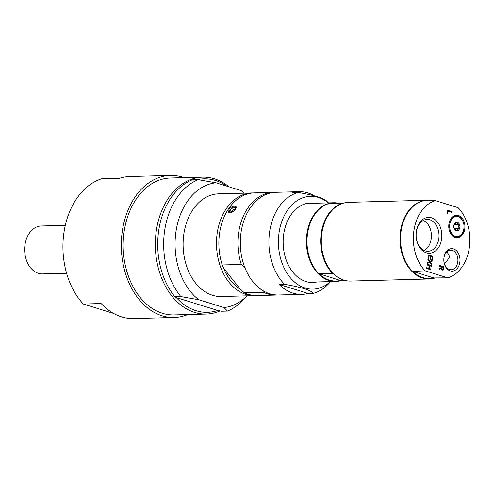<?xml version="1.0" encoding="UTF-8"?>
<svg xmlns="http://www.w3.org/2000/svg" width="494" height="494" viewBox="0 0 494 494"><rect width="100%" height="100%" fill="white"/><g stroke="black" fill="none" stroke-linecap="round" stroke-linejoin="round"><path stroke-width="0.74" d="M309.892 282.16A39.804 28.572 -91.5 0 1 309.25 282.302M307.138 203.337A39.804 28.572 -91.5 0 1 307.787 203.442M444.421 263.66A29.004 20.822 88.5 0 0 449.491 256.88A9.794 7.033 -91.5 0 0 446.675 251.977M423.364 220.429A15.95 11.448 -91.5 0 1 431.404 235.255A15.95 11.448 -91.5 0 1 424.173 250.495M65.307 225.35L41.212 225.993A23.965 17.204 88.5 0 0 24.7 247.55A23.965 17.204 88.5 0 0 38.396 273.336A23.965 17.204 88.5 0 0 42.49 273.911L66.591 273.262M180.878 296.598L198.724 299.728L223.973 307.558L227.518 311.072L221.559 311.232L217.768 310.454L176.333 297.598L174.925 296.758L180.878 296.598A68.475 49.153 88.5 0 1 164.663 230.426A68.475 49.153 88.5 0 1 198.143 179.674L192.191 179.835A68.475 49.153 88.5 0 0 158.704 230.587A68.475 49.153 88.5 0 0 174.925 296.758M176.333 297.598A66.764 47.924 88.5 0 0 217.768 310.454M244.258 193.154L241.239 190.635L215.989 182.805L198.143 179.674M226.746 186.139A66.764 47.924 88.5 0 0 197.013 179.705M223.973 307.558A62.547 44.898 88.5 0 0 246.975 295.832M244.221 193.154A62.547 44.898 88.5 0 0 241.239 190.635M215.989 182.805A62.547 44.898 88.5 0 0 175.988 231.525A62.547 44.898 88.5 0 0 198.724 299.728M253.163 192.944A51.357 36.865 88.5 0 0 251.971 192.95L218.607 193.839A51.357 36.865 88.5 0 0 192.394 210.419A51.357 36.865 88.5 0 0 183.854 233.971A51.357 36.865 88.5 0 0 221.355 296.517L254.719 295.628A51.357 36.865 88.5 0 0 255.911 295.566M227.518 311.072A68.475 49.153 88.5 0 0 243.548 299.592L247.006 295.832M228.944 186.818A68.475 49.153 88.5 0 0 202.657 177.142A68.475 49.153 88.5 0 0 156.326 230.649A68.475 49.153 88.5 0 0 206.325 314.048A68.475 49.153 88.5 0 0 220.052 310.924M202.657 177.142L170.486 178.007A68.475 49.153 88.5 0 0 124.155 231.507A68.475 49.153 88.5 0 0 174.154 314.913L206.325 314.048M232.995 209.851A1.328 0.667 141.6 0 1 234.267 209.684A1.328 0.667 141.6 0 1 233.464 211.16A1.328 0.667 141.6 0 1 232.192 211.333A1.328 0.667 141.6 0 1 232.995 209.851M232.199 208.32A3.254 1.636 141.6 0 1 235.453 208.153A3.254 1.636 141.6 0 1 233.341 211.531A3.254 1.636 141.6 0 1 230.087 211.704A3.254 1.636 141.6 0 1 232.199 208.32M314.363 195.852A51.357 36.865 88.5 0 0 299.037 191.691A51.357 36.865 88.5 0 0 292.757 192.611L298.117 192.469A51.357 36.865 88.5 0 0 269.644 231.674A51.357 36.865 88.5 0 0 284.55 284.334C301.099 287.138 310.72 290.126 313.424 293.3L308.065 293.442L279.19 284.482A51.357 36.865 88.5 0 0 301.785 294.368A51.357 36.865 88.5 0 0 308.065 293.442M229.037 209.437C230.63 207.375 232.507 206.239 234.669 206.029L236.076 206.523L233.816 211.247L228.703 212.377L229.037 209.437M262.685 290.491L263.382 292.25L244.32 292.757L240.572 289.564L223.64 268.23L222.269 264.969L241.331 264.463L245.086 267.655M223.64 268.23A49.647 35.636 88.5 0 0 240.572 289.564M274.608 192.37A51.357 36.865 88.5 0 0 273.417 192.376A51.357 36.865 88.5 0 0 241.331 264.463M263.382 292.25A51.357 36.865 88.5 0 0 276.165 295.054A51.357 36.865 88.5 0 0 277.356 294.992M273.417 192.376L254.354 192.882A51.357 36.865 88.5 0 0 222.269 264.969M251.971 192.95A51.357 36.865 88.5 0 0 225.758 209.524A51.357 36.865 88.5 0 0 219.997 265.371A51.357 36.865 88.5 0 0 254.719 295.628M244.32 292.757A51.357 36.865 88.5 0 0 257.102 295.56L276.165 295.054M299.037 191.691L275.8 192.308A51.357 36.865 88.5 0 0 249.587 208.888A51.357 36.865 88.5 0 0 243.832 264.735A51.357 36.865 88.5 0 0 278.548 294.986L301.785 294.368M279.19 284.482L284.55 284.334M326.991 201.429C324.286 198.255 314.666 195.272 298.117 192.469M328.312 202.892A46.417 33.314 88.5 0 0 279.079 232.594A46.417 33.314 88.5 0 0 293.22 280.845A46.417 33.314 88.5 0 0 330.418 281.611M313.424 293.3A51.357 36.865 88.5 0 0 328.813 283.55L330.597 281.605M314.851 203.25A39.804 28.572 88.5 0 0 310.664 202.935A39.804 28.572 88.5 0 0 283.729 234.033A39.804 28.572 88.5 0 0 312.795 282.512A39.804 28.572 88.5 0 0 316.957 281.969M345.516 280.567L340.323 280.45L318.784 273.664L333.543 273.528M340.323 280.45A38.946 27.954 -91.5 0 1 319.248 273.911M331.005 203.46A38.946 27.954 -91.5 0 1 336.846 203.306M343.157 203.213L329.146 203.509A39.372 28.263 88.5 0 0 307.564 233.495A39.372 28.263 88.5 0 0 318.784 273.664M332.487 273.299A39.372 28.263 -91.5 0 1 321.267 233.131A39.372 28.263 -91.5 0 1 342.848 203.145M432.244 200.749A39.372 28.263 88.5 0 0 427.143 200.243L348.505 202.349A39.372 28.263 88.5 0 0 321.304 242.468A39.372 28.263 88.5 0 0 350.61 281.067L429.255 278.962A39.372 28.263 88.5 0 0 434.596 278.103M341.064 280.611A39.372 28.263 -91.5 0 1 335.716 281.469A39.372 28.263 -91.5 0 1 306.41 242.869A39.372 28.263 -91.5 0 1 333.611 202.75A39.372 28.263 -91.5 0 1 338.705 203.256M454.869 236.892A10.64 7.638 -91.5 0 1 449.626 221.429A10.64 7.638 -91.5 0 1 461.655 218.935A10.64 7.638 -91.5 0 1 460.278 235.768A10.64 7.638 -91.5 0 1 454.869 236.892M460.488 235.218A10.016 7.188 -91.5 0 1 449.645 226.419A10.016 7.188 -91.5 0 1 460.371 217.879A10.016 7.188 -91.5 0 1 460.488 235.218M457.487 229.5L459.08 228.512L458.698 226.548L459.05 224.56L456.579 222.553L454.134 224.504L453.782 226.487L454.165 228.456L455.03 229.469L456.635 230.463L457.487 229.5M455.27 222.782A4.279 3.069 -91.5 0 1 459.482 224.393A4.279 3.069 -91.5 0 1 458.395 230.229A4.279 3.069 -91.5 0 1 454.19 228.611A4.279 3.069 -91.5 0 1 455.27 222.782M459.08 228.512L454.27 228.642M459.05 224.56L454.072 224.696M429.873 219.799A15.95 11.448 -91.5 0 1 438.987 236.959A15.95 11.448 -91.5 0 1 428.002 251.298A15.95 11.448 -91.5 0 1 425.278 250.921A15.95 11.448 -91.5 0 1 416.164 233.761A15.95 11.448 -91.5 0 1 427.149 219.416A15.95 11.448 -91.5 0 1 429.873 219.799M426.371 252.823A17.938 12.875 88.5 0 0 441.179 229.963A17.938 12.875 88.5 0 0 419.326 223.177A17.938 12.875 88.5 0 0 426.371 252.823M425.124 270.817L447.718 277.826A39.372 28.263 88.5 0 0 469.3 247.84A39.372 28.263 88.5 0 0 458.08 207.671L435.486 200.663A39.372 28.263 88.5 0 0 413.904 230.649A39.372 28.263 88.5 0 0 425.124 270.817L412.78 271.404A38.946 27.954 88.5 0 0 433.856 277.943L412.78 271.404M450.281 270.897A11.263 8.083 88.5 0 0 459.574 256.547A11.263 8.083 88.5 0 0 445.854 252.286A11.263 8.083 88.5 0 0 450.281 270.897M426.588 268.458L426.699 267.68L428.761 268.316L429.163 265.63L427.094 264.988L427.211 264.21L431.429 265.519L431.311 266.297L429.656 265.784L429.261 268.477L430.916 268.989L430.799 269.761L426.588 268.458M427.304 263.586L427.434 262.697L429.323 261.795L427.86 259.825L427.983 258.986L429.817 261.505L432.188 260.35L432.059 261.24L430.2 262.123L431.645 264.055L431.521 264.895L429.712 262.419L427.304 263.586M428.564 255.034L432.781 256.343L432.244 259.998L431.744 259.844L432.17 256.966L431.015 256.608L430.62 259.294L430.12 259.14L430.515 256.454L428.953 255.966L428.526 258.844L428.026 258.689L428.564 255.034M447.261 213.717L447.762 210.333L451.979 211.642L451.862 212.414L448.144 211.265L447.762 213.871L447.261 213.717M438.956 269.977L439.104 268.971L441.056 267.643L441.185 266.748L439.506 266.229L439.623 265.451L443.834 266.76L443.174 269.687L442.155 270.064L441.093 268.464L438.956 269.977M442.476 270.113L442.155 270.064M455.209 237.491A11.263 8.083 88.5 0 0 464.508 223.14A11.263 8.083 88.5 0 0 450.787 218.879A11.263 8.083 88.5 0 0 455.209 237.491M452.294 250.378A9.794 7.033 -91.5 0 1 457.889 260.918A9.794 7.033 -91.5 0 1 451.146 269.73A9.794 7.033 -91.5 0 1 449.472 269.496A9.794 7.033 -91.5 0 1 443.871 258.955A9.794 7.033 -91.5 0 1 450.621 250.143A9.794 7.033 -91.5 0 1 452.294 250.378M429.656 265.784L429.144 268.477L430.793 268.989L430.688 269.73M427.205 264.247L431.305 265.525L431.2 266.26M426.693 267.717L428.761 268.316M429.712 262.419L427.31 263.524M432.059 260.412L431.941 261.246L430.083 262.123L431.521 264.055L431.423 264.759M427.965 259.122L429.817 261.505M428.564 255.071L432.664 256.343L432.127 259.968M428.953 255.966L428.409 258.813M431.015 256.608L430.502 259.257M448.144 211.265L447.644 213.84M447.755 210.37L451.856 211.642L451.751 212.383M441.655 266.896L441.494 268.705L442.111 269.242L442.84 269.045L443.235 267.39L441.655 266.896L441.611 268.699L442.229 269.236L442.84 269.045M441.093 268.464L438.968 269.885M439.617 265.494L443.717 266.766L443.056 269.687L442.031 270.064M447.718 277.826L433.856 277.943M435.486 200.663L422.679 201.002A39.372 28.263 88.5 0 0 401.097 230.994A39.372 28.263 88.5 0 0 412.317 271.157M430.385 200.799A38.946 27.954 88.5 0 0 424.537 200.953M427.143 200.243A39.372 28.263 88.5 0 0 400.504 231.007A39.372 28.263 88.5 0 0 429.255 278.962M113.595 313.424L83.282 304.014L101.153 303.538A71.043 50.993 88.5 0 0 133.713 318.562L174.221 317.475A71.043 50.993 88.5 0 0 187.739 314.548M184.071 177.642A71.043 50.993 88.5 0 0 170.418 175.438L129.91 176.525A71.043 50.993 88.5 0 0 119.653 178.26L101.783 178.742A71.043 50.993 88.5 0 0 63.961 232.513A71.043 50.993 88.5 0 0 83.282 304.014M170.418 175.438A71.043 50.993 88.5 0 0 122.345 230.951A71.043 50.993 88.5 0 0 174.221 317.475M230.47 212.939A4.106 2.069 141.6 0 1 229.383 212.173A4.106 2.069 141.6 0 1 232.248 207.77A4.106 2.069 141.6 0 1 236.218 207.937M229.759 212.933A4.279 2.155 141.6 0 1 229.512 212.704A4.279 2.155 141.6 0 1 229.333 212.383A4.279 2.155 141.6 0 1 229.383 211.142M234.724 206.906A4.279 2.155 141.6 0 1 236.212 207.381A4.279 2.155 141.6 0 1 236.305 207.517L236.212 207.381C236.249 206.585 235.027 206.646 232.544 207.566C229.673 209.845 228.592 211.438 229.315 212.346L229.685 212.92M234.341 210.03A1.371 1.371 0 0 0 232.513 211.481M328.485 202.886L326.824 201.262M308.608 282.198L335.716 281.469M306.496 203.472L333.611 202.75"/></g></svg>
